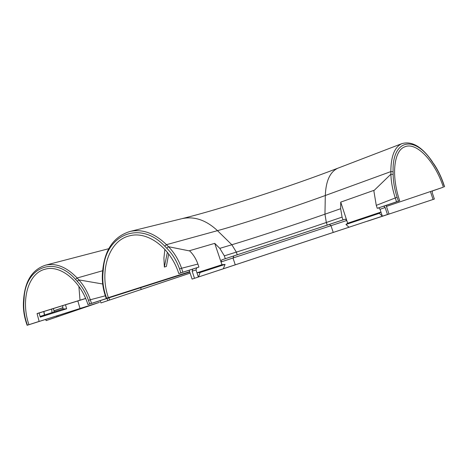 <?xml version="1.0" encoding="UTF-8"?>
<svg xmlns="http://www.w3.org/2000/svg" width="468" height="468" viewBox="0 0 468 468"><rect width="100%" height="100%" fill="white"/><g stroke="black" fill="none" stroke-linecap="round" stroke-linejoin="round"><path stroke-width="0.7" d="M62.648 305.668L63.075 309.026L66.643 308.769L65.491 304.785L85.662 298.525M66.643 308.769L40.283 317.111L39.096 313.004L65.491 304.785M37.077 313.63L39.096 313.004M85.626 298.444L37.066 313.554L39.131 321.405L37.142 322.083L99.479 302.34L46.513 320.481L46.098 320.609L45.852 319.351M190.125 273.136L100.965 302.925L190.113 273.107M100.965 302.925L100.158 300.655M62.841 307.757L53.995 310.828M107.845 300.602L107.078 298.444M28.917 324.681L27.419 325.196L26.319 321.82C24.149 314.73 23.347 307.786 23.909 301L24.09 298.537C25.284 267.48 54.095 254.808 75.518 279.39L77.243 281.286C82.105 286.533 85.849 292.892 88.47 300.368L89.651 303.972L87.943 304.557C80.519 280.911 60.401 264.759 45.32 269.159C28.033 273.06 20.545 300.298 28.917 324.681L39.131 321.405M87.943 304.557L189.756 272.037M94.805 303.843L27.419 325.196M94.817 303.872L58.237 316.444L57.921 315.479M56.534 315.923L56.856 316.912L58.237 316.444M56.856 316.912L46.244 320.557M367.573 221.171L434.368 199.046L432.227 192.676L432.403 190.938L430.425 191.552L443.377 187.177C435.07 161.583 416.573 141.494 404.726 146.853C393.828 150.655 391.043 175.687 399.695 200.795L396.548 201.807L395.255 197.964L376.266 205.358L377.249 208.307L383.754 206.136L385.135 207.54L380.034 209.26L380.975 212.062L379.326 213.332L382.356 216.193L380.975 212.062L347.665 223.218L345.951 224.488L379.326 213.332M443.377 187.177L432.403 190.962M198.906 267.07L197.911 264.057L181.572 268.263L182.871 272.212L198.906 267.07L196.724 267.813L196.004 269.942L198.344 277.033L192.091 279.098L388.984 213.999L386.106 205.399L383.754 206.136M386.106 205.399L399.695 200.795M377.249 208.307L396.548 201.807M340.727 202.117L373.827 190.388L373.827 190.716L390.897 174.201L390.85 171.598C390.897 156.359 394.571 147.04 401.872 143.641L337.908 168.182C330.098 171.744 325.898 180.853 325.307 195.501L324.962 214.186L340.663 208.71L342.079 217.105L343.009 219.89L345.366 219.147L346.753 220.498L347.665 223.218L340.727 202.117L340.663 208.71M373.827 190.716L376.266 205.358M397.121 197.356L395.255 197.964C392.553 189.599 391.102 181.678 390.897 174.201L393.149 174.371C393.225 181.625 394.547 189.283 397.121 197.356L398.408 201.199M388.984 213.999L382.356 216.193M387.463 214.502L385.135 207.54M378.659 207.862L380.034 209.26M345.951 224.488L349.005 227.237L223.306 268.802L225.061 264.408L221.955 264.718L221.042 261.945L221.768 259.88L343.009 219.89M346.753 220.498L221.042 261.945M196.004 269.942L192.137 271.177L192.857 269.036L178.799 273.575L180.853 272.879L179.554 268.93C176.623 260.711 172.353 253.802 166.737 248.204L168.486 246.706L189.745 250.965L189.487 250.708L214.736 243.36L221.955 264.718L196.946 272.809L200.088 272.511L225.061 264.408M194.489 278.302L192.137 271.177M221.768 259.88L345.366 219.147M182.871 272.212L180.853 272.879M192.857 269.036L196.724 267.813M225.284 258.687L224.347 255.856L219.79 248.368L214.736 243.36M197.911 264.057C196.069 258.874 193.343 254.504 189.745 250.965M181.525 218.767L130.104 231.432C142.559 228.811 154.686 233.228 166.485 244.67L168.486 246.706C174.201 252.539 178.565 259.722 181.572 268.263L179.554 268.93M434.368 199.046L367.83 221.089M444.46 186.837L443.278 183.321C440.721 176.009 437.486 169.521 433.573 163.853L432.163 161.442M166.737 248.204L164.742 246.168C139.944 219.738 105.581 234.848 103.369 269.018L103.095 271.732C102.252 279.244 103.013 286.849 105.37 294.536L106.569 298.204L189.639 271.674M108.348 297.601C99.046 270.808 108.898 240.306 129.8 235.778C147.683 230.853 170.732 247.97 178.799 273.575M168.679 253.966L166.392 266.438L164.35 267.053L163.917 258.061L164.876 249.38M106.569 298.204L189.675 271.791M103.095 271.732L102.632 271.247M164.35 267.053L167.38 252.293M63.075 309.026L40.09 316.438M102.679 283.994L78.87 279.905L77.144 278.01C66.743 267.123 56.224 262.84 45.595 265.163L108.775 248.695M114.046 295.875L189.727 271.931M114.11 296.074L91.494 303.363L90.312 299.76L105.335 295.794M89.651 303.972L91.494 303.363M44.536 314.876L43.933 311.495M51.989 312.525L51.679 309.085M88.47 300.368L90.312 299.76C87.621 291.991 83.807 285.375 78.87 279.905L77.243 281.286M23.909 301L23.558 300.573M192.091 279.098L189.183 270.288M348.853 227.29L382.204 216.239M198.344 277.033L223.54 268.726M433.087 199.467L430.425 191.552L386.445 206.423M198.572 276.957L200.088 272.511M62.835 307.687L53.978 310.758L54.27 311.805M109.635 300.023L108.839 297.882M53.358 308.564L53.978 310.758M77.834 300.936L79.969 308.342M79.999 300.181L78.893 286.398M235.269 264.859L233.035 258.12L233.766 256.078M219.79 248.368L231.835 244.752L236.34 252.112L237.258 254.89M342.079 217.105L326.325 222.487C297.771 232.245 257.429 245.53 236.34 252.112L224.347 255.856M164.742 246.168L166.485 244.67L217.474 230.66L231.835 244.752C253.802 238.177 295.46 224.494 324.962 214.186L326.325 222.487L327.243 225.237M433.573 163.853L432.169 161.788C415.11 135.188 392.026 138.516 393.102 171.768L393.149 174.371M338.569 167.93L337.908 168.182C288.697 187.101 220.217 209.266 182.058 218.632C194.296 216.046 206.101 220.054 217.474 230.66C243.459 223.54 291.201 207.956 325.307 195.501L390.85 171.598L393.102 171.768M443.278 183.321L443.418 183.286C440.827 175.88 437.545 169.287 433.561 163.507M432.169 161.788L432.116 161.378C421.937 146.654 411.858 140.745 401.872 143.641M103.369 269.018L102.913 268.533M105.37 294.536L104.972 294.682L106.177 298.344M81.18 308.02L81.373 308.599M75.518 279.39L77.144 278.01L102.685 270.732M26.319 321.82L26.027 321.931C23.809 314.707 22.985 307.605 23.552 300.62L23.739 298.116M24.09 298.537L23.733 298.163C25.36 280.402 32.643 269.404 45.595 265.163M333.239 232.461L331.022 225.804L329.63 224.482M141.207 289.353L140.611 287.732M444.6 186.802L443.418 183.286M130.104 231.432C114.444 236.27 105.376 248.654 102.907 268.591L102.627 271.3C101.772 279.004 102.556 286.796 104.972 294.682M43.776 311.548L44.384 314.923M46.098 320.609L45.706 319.398M27.121 325.295L26.027 321.931"/></g></svg>
